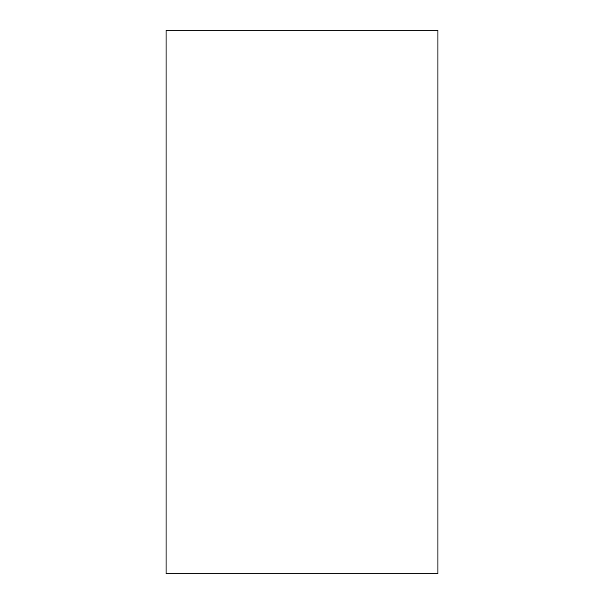 <?xml version="1.0" encoding="UTF-8"?>
<svg xmlns="http://www.w3.org/2000/svg" width="604" height="604" viewBox="0 0 604 604"><rect width="100%" height="100%" fill="white"/><g stroke="black" fill="none" stroke-linecap="round" stroke-linejoin="round"><path stroke-width="0.91" d="M437.9 302L437.9 573.8L166.1 573.8L166.1 30.2L437.9 30.2L437.9 302"/></g></svg>
